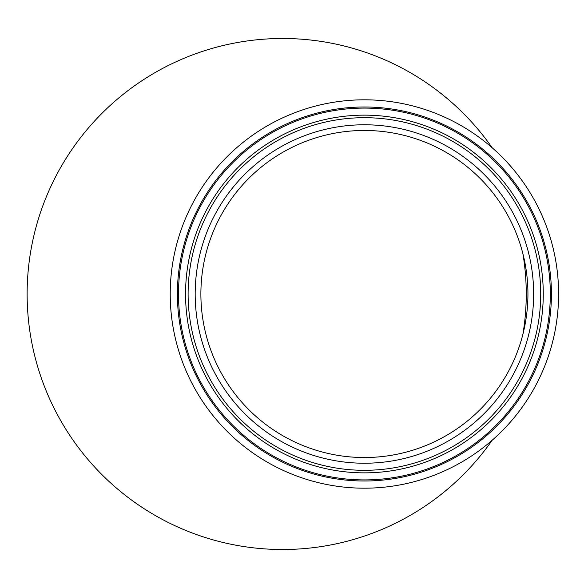 <?xml version="1.0" encoding="UTF-8"?>
<svg xmlns="http://www.w3.org/2000/svg" width="588" height="588" viewBox="0 0 588 588"><rect width="100%" height="100%" fill="white"/><g stroke="black" fill="none" stroke-linecap="round" stroke-linejoin="round"><path stroke-width="0.88" d="M492.163 147.757A255.515 255.515 0 0 0 112.874 103.04A255.515 255.515 0 0 0 112.874 484.96A255.515 255.515 0 0 0 492.163 440.243M522.894 253.685A243.601 243.601 0 0 1 522.894 334.315M364.413 457.53A163.53 163.53 0 0 1 200.883 294A163.53 163.53 0 0 1 364.413 130.47A163.53 163.53 0 0 1 527.936 294A163.53 163.53 0 0 1 364.413 457.53A163.53 163.53 0 0 1 200.883 294A163.53 163.53 0 0 1 364.413 130.47A163.53 163.53 0 0 1 527.936 294A163.53 163.53 0 0 1 364.413 457.53M364.413 470.304A176.304 176.304 0 0 1 188.109 294A176.304 176.304 0 0 1 364.413 117.696A176.304 176.304 0 0 1 540.717 294A176.304 176.304 0 0 1 364.413 470.304A176.304 176.304 0 0 1 188.109 294A176.304 176.304 0 0 1 364.413 117.696A176.304 176.304 0 0 1 540.717 294A176.304 176.304 0 0 1 364.413 470.304A176.304 176.304 0 0 1 188.109 294A176.304 176.304 0 0 1 364.413 117.696A176.304 176.304 0 0 1 540.717 294M543.268 294A178.862 178.862 0 0 1 274.978 448.894A178.862 178.862 0 0 1 274.978 139.106A178.862 178.862 0 0 1 543.268 294M550.317 294A185.904 185.904 0 0 1 271.458 455.002A185.904 185.904 0 0 1 271.458 132.998A185.904 185.904 0 0 1 550.317 294M364.413 488.187A194.187 194.187 0 0 1 170.219 294A194.187 194.187 0 0 1 364.413 99.813A194.187 194.187 0 0 1 558.6 294A194.187 194.187 0 0 1 364.413 488.187A194.187 194.187 0 0 1 170.219 294A194.187 194.187 0 0 1 364.413 99.813A194.187 194.187 0 0 1 558.6 294A194.187 194.187 0 0 1 364.413 488.187M364.413 463.234A169.234 169.234 0 0 1 217.854 209.387A169.234 169.234 0 0 1 510.972 209.387A169.234 169.234 0 0 1 364.413 463.234M364.413 481.006A187.006 187.006 0 0 1 177.4 294A187.006 187.006 0 0 1 364.413 106.994A187.006 187.006 0 0 1 551.419 294A187.006 187.006 0 0 1 364.413 481.006"/></g></svg>
